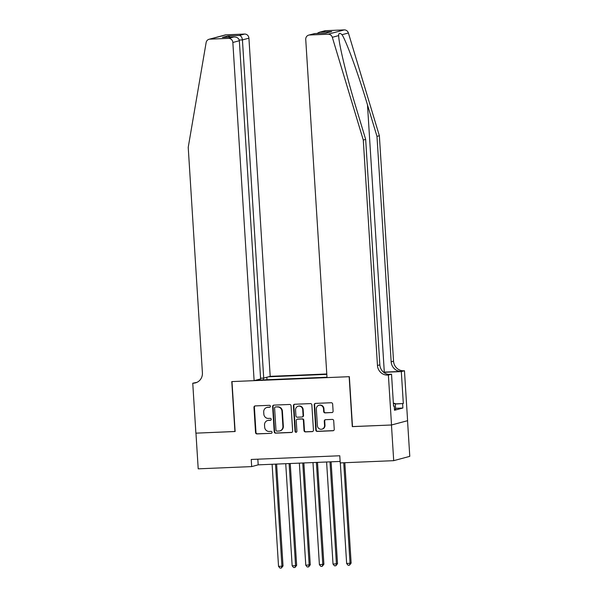<?xml version="1.0" encoding="UTF-8"?>
<svg xmlns="http://www.w3.org/2000/svg" width="598" height="598" viewBox="0 0 598 598"><rect width="100%" height="100%" fill="white"/><g stroke="black" fill="none" stroke-linecap="round" stroke-linejoin="round"><path stroke-width="0.9" d="M270.416 406.259A0.987 0.934 -105 0 0 269.421 405.317L255.211 405.907A1.405 1.338 -105 0 0 253.963 407.365L255.548 432.578A1.405 1.338 -105 0 0 256.976 433.924L271.186 433.333A0.987 0.934 -105 0 0 272.06 432.309A0.987 0.934 -105 0 0 271.058 431.367L269.22 431.45A4.5 4.276 -105 0 1 264.66 427.144L264.525 425.043A4.5 4.276 -105 0 1 268.524 420.379L270.363 420.304A0.987 0.934 -105 0 0 271.238 419.288A0.987 0.934 -105 0 0 270.236 418.346L268.397 418.421A4.5 4.276 -105 0 1 263.838 414.115L263.711 412.015A4.5 4.276 -105 0 1 267.702 407.358L269.541 407.275A0.987 0.934 -105 0 0 270.416 406.259M331.853 412.613A1.405 1.338 -105 0 0 333.101 411.155L332.66 404.084A1.405 1.338 -105 0 0 331.232 402.738L315.452 403.396A1.405 1.338 -105 0 0 314.204 404.853L315.789 430.067A1.405 1.338 -105 0 0 317.217 431.412L332.996 430.747A1.405 1.338 -105 0 0 334.245 429.297L333.706 420.753A1.405 1.338 -105 0 0 332.279 419.407L325.529 419.684A1.405 1.338 -105 0 0 324.28 421.142L324.55 425.38A3.76 3.573 -105 0 1 321.941 429.162A3.76 3.573 -105 0 1 317.396 425.679L316.349 409.084A3.76 3.573 -105 0 1 318.951 405.302A3.76 3.573 -105 0 1 323.503 408.785L323.675 411.551A1.405 1.338 -105 0 0 325.103 412.897L332.286 412.493A1.405 1.338 -105 0 0 332.346 412.493M352.491 426.576L391.458 424.999L393.701 460.669L409.78 456.356L407.537 420.7M352.289 426.628L349.15 376.688L231.987 381.584L235.126 431.524L195.957 433.154L198.207 468.832L251.676 466.597L258.194 464.848L340.135 461.432M393.701 460.669L340.225 462.904L339.776 455.766L251.227 459.466L251.676 466.597M291.069 405.818A1.405 1.338 -105 0 0 289.649 404.472L273.869 405.13A1.405 1.338 -105 0 0 272.621 406.588L274.205 431.801A1.405 1.338 -105 0 0 275.626 433.146L291.405 432.489A1.405 1.338 -105 0 0 292.654 431.031L291.069 405.818M294.657 404.263L310.437 403.605A1.405 1.338 -105 0 1 311.864 404.951L313.449 430.164A1.405 1.338 -105 0 1 312.201 431.621L305.451 431.898A1.405 1.338 -105 0 1 304.023 430.553L303.38 420.334A1.405 1.338 -105 0 0 301.953 418.989L297.475 419.176A1.405 1.338 -105 0 0 296.227 420.626L296.9 431.27A0.987 0.934 -105 0 1 296.212 432.264A0.987 0.934 -105 0 1 295.023 431.352L293.409 405.721A1.405 1.338 -105 0 1 294.657 404.263M326.777 373.982L270.199 376.344L248.925 38.167L242.429 39.909L239.222 40.044M326.807 374.363L268.509 376.8M255.817 380.201L326.986 377.233M257.835 459.189L258.194 464.848M266.985 379.737L266.828 377.248M263.673 378.086L263.269 379.894M269.945 407.163L268.136 407.238A4.5 4.276 -105 0 0 267.254 407.373L266.82 407.492M267.642 420.514L268.076 420.401A4.5 4.276 -105 0 1 268.958 420.267L270.767 420.192M255.159 405.915A1.405 1.338 -105 0 0 254.397 407.253L255.981 432.459A1.405 1.338 -105 0 0 257.409 433.804L271.186 433.333M273.809 405.138A1.405 1.338 -105 0 0 273.054 406.476L274.639 431.681A1.405 1.338 -105 0 0 276.067 433.027L291.839 432.369A1.405 1.338 -105 0 0 291.899 432.369M275.461 407.029A0.987 0.934 -105 0 0 274.587 408.053L275.977 430.179A0.987 0.934 -105 0 0 276.979 431.121L278.915 431.038A4.5 4.276 -105 0 0 282.914 426.381L281.964 411.252A4.5 4.276 -105 0 0 277.397 406.954L275.895 406.917A0.987 0.934 -105 0 0 275.7 406.946L275.267 407.059M279.797 430.904L280.23 430.792A4.5 4.276 -105 0 0 283.347 426.262L282.914 426.381M275.895 406.917L277.831 406.834A4.5 4.276 -105 0 1 282.398 411.14L283.347 426.262M297.199 419.213L297.632 419.101A1.405 1.338 -105 0 1 297.909 419.056L302.386 418.869A1.405 1.338 -105 0 1 303.814 420.215L304.457 430.44A1.405 1.338 -105 0 0 305.884 431.786L312.634 431.502A1.405 1.338 -105 0 0 312.687 431.494M294.605 404.27A1.405 1.338 -105 0 0 293.842 405.601L295.457 431.233A0.987 0.934 -105 0 0 296.421 432.175M302.715 409.72A3.76 3.573 -105 0 0 298.163 406.236A3.76 3.573 -105 0 0 295.562 410.019L295.928 415.864A1.405 1.338 -105 0 0 297.356 417.21L301.833 417.023A1.405 1.338 -105 0 0 303.081 415.565L302.715 409.72L303.149 409.608A3.76 3.573 -105 0 0 298.596 406.117L298.163 406.236M302.11 416.985L302.543 416.866A1.405 1.338 -105 0 0 303.515 415.453L303.081 415.565M303.149 409.608L303.515 415.453M318.951 405.302L319.384 405.182A3.76 3.573 -105 0 1 323.937 408.666L324.109 411.431A1.405 1.338 -105 0 0 325.536 412.777L332.286 412.493M321.941 429.162L322.382 429.05A3.76 3.573 -105 0 0 324.983 425.26L324.55 425.38M325.476 419.691A1.405 1.338 -105 0 0 324.714 421.029L324.983 425.26M315.4 403.403A1.405 1.338 -105 0 0 314.638 404.734L316.222 429.947A1.405 1.338 -105 0 0 317.65 431.293L333.43 430.635A1.405 1.338 -105 0 0 333.482 430.627M272.105 464.272L278.533 566.373L281.935 566.231L283.026 565.94L276.612 464.078M283.026 565.94L281.359 568.04L281.935 566.231L275.514 464.13M281.359 568.04L279.999 568.1L278.533 566.373M393.349 403.104L395.271 403.56L395.629 409.271L394.456 409.413M395.271 403.56L393.394 403.792M260.579 378.22L263.703 378.086L242.429 39.909C242.085 37.315 241.069 35.835 239.372 35.454L244.567 34.056L225.969 34.834L209.891 39.147A4.298 4.081 -105 0 0 206.131 42.57L188.221 147.347L202.408 372.801A10.031 9.523 75 0 1 195.464 382.884A10.031 9.523 75 0 1 193.498 383.183L192.75 383.221L195.89 433.161L235.126 431.479M263.703 378.086L270.199 376.344M234.924 431.532L231.777 381.591L254.12 380.657L232.846 42.48A4.298 4.081 -105 0 0 228.488 38.369L209.891 39.147M192.75 383.221L196.989 382.331M254.12 380.657L260.616 378.915L239.342 40.739L232.846 42.48M209.053 39.274L225.125 34.968A4.298 4.081 75 0 1 225.969 34.834M244.567 34.056A4.298 4.081 75 0 1 248.925 38.167M196.637 382.488A10.031 9.523 75 0 1 195.875 382.548L193.498 383.183M228.488 38.369L234.05 36.956L223.114 37.42M222.748 37.427L233.683 36.979C236.95 36.934 238.841 38.19 239.342 40.739M222.374 37.45L228.07 35.925L229.983 37.121M325.626 30.677L319.317 32.27L324.781 30.804A4.298 4.081 75 0 1 325.626 30.677L344.224 29.9A4.298 4.081 75 0 1 348.395 32.987L379.364 135.731L376.979 136.366L391.167 361.82A10.031 9.523 -105 0 0 401.333 371.41L384.305 372.12A18.665 1.218 -3.6 0 0 383.482 372.158M376.979 136.366L367.486 104.867C358.531 74.728 346.511 41.591 342.041 34.691C339.731 32.688 338.61 32.995 338.677 35.596L338.692 35.865M365.662 139.401L363.285 140.044L332.316 37.3L338.677 35.596C338.715 43.676 346.975 77.822 356.169 107.902L365.662 139.401L379.85 364.855A10.031 9.523 -105 0 0 390.008 374.445L387.631 375.081L388.379 375.051L391.526 424.991L352.491 426.621L349.352 376.68L327.009 377.615L305.735 39.438A4.298 4.081 -105 0 1 309.547 34.99L328.145 34.213L344.224 29.9M379.364 135.731L393.544 361.185A10.031 9.523 -105 0 0 403.71 370.775L404.457 370.745L407.604 420.686L391.526 424.991M363.285 140.044L377.465 365.49A10.031 9.523 -105 0 0 387.631 375.081M395.293 403.882L403.321 403.545L395.3 404.039M393.536 406.012L394.239 405.982L394.508 410.265L402.895 408.015L402.626 403.732M394.239 405.982L393.544 406.169L391.533 374.206L388.379 375.051M404.457 370.745L401.31 371.59L383.684 372.322M403.321 403.545L401.31 371.59M388.229 374.348L391.533 374.206M332.316 37.3A4.298 4.081 -105 0 0 328.145 34.213M402.895 408.015L395.57 408.322M319.317 32.27L316.925 33.495M320.438 32.068L331.741 31.597L325.663 33.129M331.741 31.597L325.671 33.137M326.052 33.122L314.555 33.593L308.703 35.118M285.732 463.704L292.153 565.805L295.562 565.663L296.645 565.372L290.239 463.51M296.645 565.372L294.978 567.472L295.562 565.663L289.133 463.562M294.978 567.472L293.618 567.532L292.153 565.805M299.351 463.129L305.78 565.237L310.272 564.804L303.859 462.942M310.272 564.804L308.605 566.904L309.181 565.095L302.76 462.987M308.605 566.904L307.245 566.964L305.78 565.237M312.978 462.56L319.399 564.669L323.892 564.235L317.486 462.374M323.892 564.235L322.225 566.336L322.808 564.527L316.387 462.418M322.225 566.336L320.864 566.396L319.399 564.669M326.598 461.992L333.026 564.101L337.519 563.667L331.105 461.805M337.519 563.667L335.852 565.768L336.427 563.959L330.006 461.85M335.852 565.768L334.491 565.828L333.026 564.101M340.314 462.897L346.646 563.533L351.138 563.099L344.822 462.71M351.138 563.099L349.471 565.2L350.054 563.391L343.723 462.755M349.471 565.2L348.111 565.26L346.646 563.533M268.136 407.238L267.702 407.358M270.737 420.207L270.363 420.304M268.958 420.267L268.524 420.379M257.409 433.804L256.976 433.924M255.981 432.459L255.548 432.578M254.397 407.253L253.963 407.365M269.922 407.178L269.541 407.275M291.839 432.369L291.405 432.489M276.067 433.027L275.626 433.146M274.639 431.681L274.205 431.801M273.054 406.476L272.621 406.588M282.398 411.14L281.964 411.252M277.831 406.834L277.397 406.954M312.634 431.502L312.201 431.621M305.884 431.786L305.451 431.898M304.457 430.44L304.023 430.553M303.814 420.215L303.38 420.334M302.386 418.869L301.953 418.989M297.909 419.056L297.475 419.176M295.457 431.233L295.023 431.352M293.842 405.601L293.409 405.721M325.536 412.777L325.103 412.897M324.109 411.431L323.675 411.551M323.937 408.666L323.503 408.785M324.714 421.029L324.28 421.142M333.43 430.635L332.996 430.747M317.65 431.293L317.217 431.412M316.222 429.947L315.789 430.067M314.638 404.734L314.204 404.853M228.07 35.925L239.372 35.454M367.486 104.867L384.305 372.12M379.85 364.855L377.465 365.49M391.167 361.82L393.544 361.185M314.742 33.593L309.547 34.99M348.395 32.987L342.041 34.691M401.333 371.41L403.71 370.775M314.555 33.593L325.858 33.122"/></g></svg>
